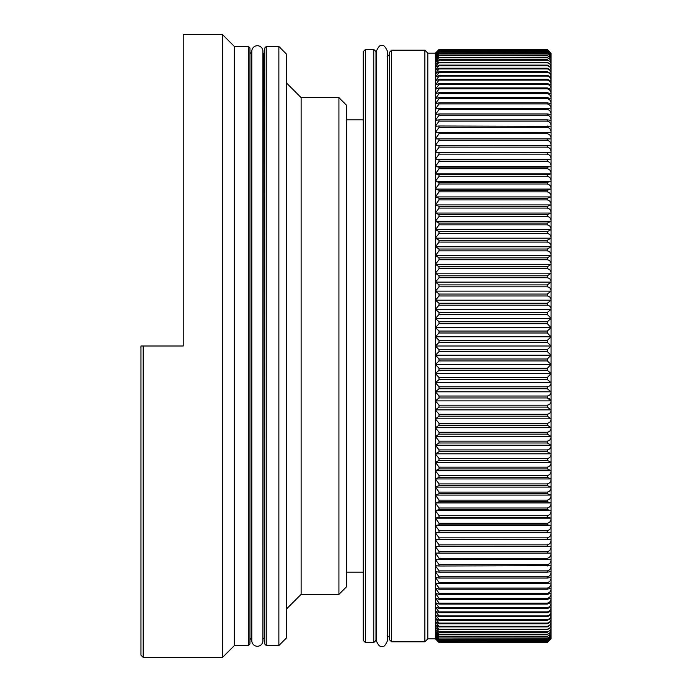 <?xml version="1.0" encoding="UTF-8"?>
<svg xmlns="http://www.w3.org/2000/svg" width="692" height="692" viewBox="0 0 692 692"><rect width="100%" height="100%" fill="white"/><g stroke="black" fill="none" stroke-linecap="round" stroke-linejoin="round"><path stroke-width="1.04" d="M391.568 50.196L389.345 52.419L389.345 639.581L391.568 641.804L391.568 50.196L424.879 50.196L427.82 53.137L427.82 638.863L435.38 638.863L439.013 642.479L435.38 638.716L439.013 642.548L547.329 642.548L551.04 638.716L547.329 642.288L439.013 642.193L547.329 642.193L551.04 638.284L547.329 641.735L439.013 641.579L547.329 641.579L551.04 637.566L547.329 640.887L439.013 640.671L547.329 640.671C549.855 640.126 551.091 638.751 551.04 636.553L547.329 639.745L439.013 639.477L547.329 639.477C549.855 638.915 551.091 637.514 551.04 635.256L547.329 638.318L439.013 637.989L547.329 637.989C549.855 637.418 551.091 635.983 551.04 633.673L547.329 636.605L439.013 636.207L547.329 636.207C549.855 635.628 551.091 634.166 551.04 631.813L547.329 634.607L439.013 634.607L439.013 634.149L547.329 634.149C549.855 633.552 551.091 632.064 551.04 629.659L547.329 632.315L439.013 632.315L439.013 631.805L547.329 631.805C549.855 631.199 551.091 629.677 551.04 627.237L547.329 629.746L439.013 629.746L439.013 629.175L547.329 629.175C549.855 628.561 551.091 627.013 551.04 624.53L547.329 626.9L439.013 626.9L439.013 626.269L547.329 626.269C549.855 625.637 551.091 624.072 551.04 621.554L547.329 623.769L439.013 623.769L439.013 623.077L547.329 623.077C549.855 622.445 551.091 620.854 551.04 618.302L547.329 620.369L439.013 620.369L439.013 619.625L547.329 619.625C549.855 618.977 551.091 617.368 551.04 614.781L547.329 616.693L439.013 616.693L439.013 615.897L547.329 615.897C549.855 615.249 551.091 613.614 551.04 610.993L547.329 612.757L439.013 612.757L439.013 611.901L547.329 611.901C549.855 611.244 551.091 609.591 551.04 606.945L547.329 608.553L439.013 608.553L439.013 607.645L547.329 607.645C549.855 606.979 551.091 605.31 551.04 602.637L547.329 604.09L439.013 604.09L435.38 602.637L435.38 638.716L439.013 642.219M547.329 80.099L439.013 80.099L439.013 79.243L547.329 79.243L547.329 80.099C549.863 80.765 551.1 82.417 551.04 85.055L547.329 83.447L439.013 83.447L439.013 84.459L435.38 89.363L439.013 87.936L439.013 88.974L435.38 93.922L439.013 92.65L547.329 92.624L547.329 93.645C549.863 94.328 551.1 96.015 551.04 98.722L547.329 97.589L439.013 97.589L439.013 98.757L435.38 103.774L439.013 102.823L439.013 104.025L435.38 109.068L439.013 108.272L547.329 108.255L547.329 109.422C549.863 110.114 551.1 111.836 551.04 114.595L547.329 113.938L439.013 113.938L439.013 115.261L435.38 120.347L439.013 119.863L439.013 121.221L435.38 126.316L439.013 125.996L439.013 127.406L435.38 132.509L439.013 132.354L439.013 133.807L435.38 138.91L439.013 138.91L439.013 140.415L435.38 145.519L439.013 145.683L439.013 147.232L435.38 152.326L439.013 152.647L439.013 154.238L435.38 159.324L439.013 159.8L439.013 161.435L435.38 166.504L439.013 167.144L439.013 168.813L435.38 173.856L439.013 174.661L439.013 176.374L435.38 181.382L439.013 182.342L439.013 184.089L435.38 189.072L439.013 190.188L439.013 191.969L435.38 196.917L439.013 198.189L439.013 200.005L435.38 204.91L439.013 206.337L439.013 208.188L435.38 213.041L439.013 214.624L439.013 216.501L435.38 221.302L439.013 223.032L439.013 224.943L435.38 229.692L439.013 231.569L439.013 233.507L435.38 238.186L439.013 240.219L439.013 242.174L435.38 246.793L439.013 248.973L439.013 250.954L435.38 255.504L439.013 257.822L439.013 259.82L435.38 264.292L439.013 266.757L439.013 268.773L435.38 273.167L439.013 275.771L439.013 277.803L435.38 282.111L439.013 284.853L439.013 286.903L435.38 291.124L439.013 293.996L439.013 296.055L435.38 300.19L439.013 303.191L439.013 305.258L435.38 309.298L439.013 312.421L439.013 314.505L435.38 318.441L439.013 321.693L439.013 323.778L435.38 327.61L439.013 330.992L439.013 333.077L435.38 336.805L439.013 340.3L439.013 342.393L435.38 346L435.38 602.637L439.013 607.645M424.879 50.196L424.879 641.804L427.82 638.863M375.998 346L375.998 640.351L373.775 642.574L373.775 49.426L375.998 51.649L375.998 346M439.013 108.255L439.013 109.526L435.38 114.595L435.38 346L439.013 349.685L547.329 349.685L551.04 346L547.329 342.315L439.013 342.315M439.013 359.001L547.329 359.001L551.04 355.195L547.329 351.631L439.013 351.631L435.38 355.195L439.013 358.923L439.013 361.008L435.38 364.39L439.013 368.222L439.013 370.307L435.38 373.559L439.013 377.495L439.013 379.579L435.38 382.702L439.013 386.742L439.013 388.809L435.38 391.81L439.013 395.945L439.013 398.004L435.38 400.876L439.013 405.097L439.013 407.147L435.38 409.889L439.013 414.197L439.013 416.229L435.38 418.833L439.013 423.227L439.013 425.243L435.38 427.708L439.013 432.18L439.013 434.178L435.38 436.496L439.013 441.046L439.013 443.027L435.38 445.207L439.013 449.826L439.013 451.781L435.38 453.814L439.013 458.493L439.013 460.431L435.38 462.308L439.013 467.057L439.013 468.968L435.38 470.698L439.013 475.499L439.013 477.376L435.38 478.959L439.013 483.812L439.013 485.663L435.38 487.09L439.013 491.995L439.013 493.811L435.38 495.083L439.013 500.031L439.013 501.812L435.38 502.928L439.013 507.911L439.013 509.658L435.38 510.618L439.013 515.626L439.013 517.339L435.38 518.144L439.013 523.187L439.013 524.856L435.38 525.496L439.013 530.565L439.013 532.2L435.38 532.676L439.013 537.762L439.013 539.353L435.38 539.673L439.013 544.768L439.013 546.317L435.38 546.481L439.013 551.585L439.013 553.09L435.38 553.09L439.013 558.193L439.013 559.655L435.38 559.491L439.013 564.594L439.013 566.004L435.38 565.684L439.013 570.779L439.013 572.146L435.38 571.653L439.013 576.739L439.013 578.062L547.329 578.062L551.04 577.405C551.091 580.173 549.855 581.894 547.329 582.577L547.329 583.745L439.013 583.745L435.38 582.932L439.013 587.975L439.013 589.195L435.38 588.226L439.013 593.243L439.013 594.411L547.329 594.411L551.04 593.278C551.091 595.994 549.855 597.689 547.329 598.355L547.329 599.376L439.013 599.376L435.38 598.078L439.013 603.026L439.013 604.09M439.013 368.3L547.329 368.3L551.04 364.39L547.329 360.947L439.013 360.947M439.013 377.572L547.329 377.572L551.04 373.559L547.329 370.237L439.013 370.237M439.013 386.819L547.329 386.819C549.855 386.274 551.091 384.908 551.04 382.702L547.329 379.51L439.013 379.51M439.013 396.032L547.329 396.032C549.855 395.469 551.091 394.068 551.04 391.81L547.329 388.748L439.013 388.748M439.013 405.183L547.329 405.183C549.855 404.612 551.091 403.177 551.04 400.876L547.329 397.952L439.013 397.952M439.013 414.283L547.329 414.283C549.855 413.704 551.091 412.233 551.04 409.889L547.329 407.095L439.013 407.095M439.013 423.314L547.329 423.314C549.855 422.726 551.091 421.229 551.04 418.833L547.329 416.177L439.013 416.177M439.013 432.275L547.329 432.275C549.855 431.67 551.091 430.147 551.04 427.708L547.329 425.199L439.013 425.199M439.013 441.141L547.329 441.141C549.855 440.527 551.091 438.979 551.04 436.496L547.329 434.135L439.013 434.135M439.013 449.921L547.329 449.921C549.855 449.298 551.091 447.724 551.04 445.207L547.329 442.984L439.013 442.984M439.013 458.588L547.329 458.588C549.855 457.957 551.091 456.365 551.04 453.814L547.329 451.738L439.013 451.738M439.013 467.152L547.329 467.152C549.855 466.512 551.091 464.903 551.04 462.308L547.329 460.396L439.013 460.396M439.013 475.594L547.329 475.594C549.855 474.946 551.091 473.319 551.04 470.698L547.329 468.934L439.013 468.934M439.013 483.916L547.329 483.916C549.855 483.258 551.091 481.606 551.04 478.959L547.329 477.35L439.013 477.35M439.013 492.09L547.329 492.09C549.855 491.432 551.091 489.763 551.04 487.09L547.329 485.637L439.013 485.637M439.013 500.126L547.329 500.126C549.855 499.46 551.091 497.773 551.04 495.083L547.329 493.785L439.013 493.785M439.013 508.006L547.329 508.006C549.855 507.34 551.091 505.644 551.04 502.928L547.329 501.786L439.013 501.786M439.013 515.73L547.329 515.73C549.855 515.056 551.091 513.352 551.04 510.618L547.329 509.641L439.013 509.641M439.013 523.29L547.329 523.29C549.855 522.607 551.091 520.894 551.04 518.144L547.329 517.331L439.013 517.331M439.013 530.669L547.329 530.669C549.855 529.986 551.091 528.264 551.04 525.496L547.329 524.847L439.013 524.847M439.013 537.866L547.329 537.866C549.855 537.182 551.091 535.452 551.04 532.676L547.329 532.191L439.013 532.191M439.013 544.872L547.329 544.872C549.855 544.189 551.091 542.45 551.04 539.673L439.013 539.345M439.013 551.688L547.329 551.688C549.855 550.996 551.091 549.266 551.04 546.481L439.013 546.317M439.013 558.297L547.329 558.297C549.863 557.605 551.091 555.866 551.04 553.09L435.38 553.09M439.013 564.698L547.329 564.698C549.855 564.006 551.091 562.276 551.04 559.491L439.013 559.655M439.013 570.883L547.329 570.883C549.855 570.191 551.091 568.461 551.04 565.684L439.013 566.004M439.013 576.843L547.329 576.843C549.855 576.159 551.091 574.429 551.04 571.653L547.329 572.146L439.013 572.146M439.013 588.079L547.329 588.079C549.855 587.396 551.091 585.683 551.04 582.932L547.329 583.745M439.013 593.338L547.329 593.338C549.855 592.663 551.091 590.959 551.04 588.226L547.329 589.195L439.013 589.195M439.013 603.13L547.329 603.13C549.855 602.455 551.091 600.777 551.04 598.078L547.329 599.376M548.998 398.263L551.04 400.876L435.38 400.876M439.013 642.522L547.329 642.522M439.013 594.385L435.38 593.278L439.013 598.26L439.013 599.376M439.013 598.355L547.329 598.355M439.013 578.045L435.38 577.405L439.013 582.474L439.013 583.745M439.013 582.577L547.329 582.577M439.013 349.685L439.013 351.631M439.013 340.369L547.329 340.369L551.04 336.805L547.329 332.999L439.013 332.999M439.013 331.053L547.329 331.053L551.04 327.61L547.329 323.7L439.013 323.7M439.013 321.763L547.329 321.763L551.04 318.441L547.329 314.428L439.013 314.428M439.013 312.49L547.329 312.49L551.04 309.298C551.1 307.101 549.863 305.726 547.329 305.181L439.013 305.181M439.013 303.252L547.329 303.252L551.04 300.19C551.1 297.941 549.863 296.539 547.329 295.968L439.013 295.968M439.013 294.048L547.329 294.048L551.04 291.124C551.1 288.832 549.863 287.388 547.329 286.817L439.013 286.817M439.013 284.905L547.329 284.905L551.04 282.111C551.1 279.767 549.863 278.305 547.329 277.717L439.013 277.717M439.013 275.823L547.329 275.823L551.04 273.167C551.1 270.78 549.863 269.283 547.329 268.686L439.013 268.686M439.013 266.801L547.329 266.801L551.04 264.292C551.1 261.861 549.863 260.339 547.329 259.725L439.013 259.725M439.013 257.865L547.329 257.865L551.04 255.504C551.1 253.03 549.863 251.481 547.329 250.859L439.013 250.859M439.013 249.016L547.329 249.016L551.04 246.793C551.1 244.285 549.863 242.71 547.329 242.079L439.013 242.079M439.013 240.262L547.329 240.262L551.04 238.186C551.1 235.643 549.863 234.052 547.329 233.412L439.013 233.412M439.013 231.604L547.329 231.604L551.04 229.692C551.1 227.106 549.863 225.497 547.329 224.848L439.013 224.848M439.013 223.066L547.329 223.066L551.04 221.302C551.1 218.698 549.863 217.063 547.329 216.406L439.013 216.406M439.013 214.65L547.329 214.65L551.04 213.041C551.1 210.403 549.863 208.75 547.329 208.084L439.013 208.084M439.013 206.337L547.329 206.363L551.04 204.91C551.1 202.246 549.863 200.576 547.329 199.91L439.013 199.91M439.013 198.215L547.329 198.215L551.04 196.917C551.1 194.236 549.863 192.549 547.329 191.874L439.013 191.874M439.013 190.214L547.329 190.214L551.04 189.072C551.1 186.364 549.863 184.669 547.329 183.994L439.013 183.994M439.013 182.342L547.329 182.359L551.04 181.382C551.1 178.657 549.863 176.953 547.329 176.27L439.013 176.27M439.013 174.669L547.329 174.669L551.04 173.856C551.1 171.114 549.863 169.402 547.329 168.71L439.013 168.71M439.013 167.144L547.329 167.153L551.04 166.504C551.1 163.753 549.863 162.023 547.329 161.331L439.013 161.331M439.013 159.8L547.329 159.809L551.04 159.324C551.1 156.556 549.863 154.826 547.329 154.134L439.013 154.134M439.013 152.655L551.04 152.326C551.1 149.559 549.863 147.82 547.329 147.128L439.013 147.128M439.013 145.683L551.04 145.519C551.1 142.751 549.863 141.012 547.329 140.312L439.013 140.312M439.013 138.91L551.04 138.91C551.091 136.134 549.863 134.395 547.329 133.703L439.013 133.703M439.013 132.345L551.04 132.509C551.1 129.741 549.863 128.003 547.329 127.302L439.013 127.302M439.013 125.996L551.04 126.316C551.1 123.548 549.863 121.818 547.329 121.117L439.013 121.117M439.013 119.854L547.329 119.854L551.04 120.347C551.1 117.579 549.863 115.849 547.329 115.157L439.013 115.157M547.329 109.422L439.013 109.422M547.329 108.255L551.04 109.068C551.1 106.326 549.863 104.613 547.329 103.921L439.013 103.921M439.013 102.805L547.329 102.805L551.04 103.774C551.1 101.049 549.863 99.345 547.329 98.662L439.013 98.662M439.013 92.624L439.013 93.74L435.38 98.722L439.013 97.615M547.329 93.645L439.013 93.645M547.329 92.624L551.04 93.922C551.1 91.232 549.863 89.553 547.329 88.87L439.013 88.87M439.013 87.91L547.329 87.91L551.04 89.363C551.1 86.699 549.863 85.029 547.329 84.355L439.013 84.355M547.329 72.375L439.013 72.375L439.013 71.631L547.329 71.631L547.329 72.375C549.863 73.032 551.1 74.641 551.04 77.219L547.329 75.307L439.013 75.307L439.013 76.206L435.38 81.007L439.013 79.277M547.329 79.243L551.04 81.007C551.1 78.395 549.863 76.76 547.329 76.103L439.013 76.103M547.329 65.731L439.013 65.731L439.013 65.1L547.329 65.1L547.329 65.731C549.863 66.371 551.1 67.937 551.04 70.446L547.329 68.231L439.013 68.231L439.013 69.018L435.38 73.698L439.013 71.674M547.329 71.631L551.04 73.698C551.1 71.155 549.863 69.563 547.329 68.923L439.013 68.923M547.329 60.195L439.013 60.195L439.013 59.685L547.329 59.685L547.329 60.195C549.863 60.809 551.1 62.332 551.04 64.763L547.329 62.254L439.013 62.254L435.38 67.47L439.013 65.152M547.329 65.1L551.04 67.47C551.1 64.996 549.863 63.448 547.329 62.825L439.013 62.825M547.329 55.792L439.013 55.395L547.329 55.792C549.863 56.381 551.1 57.843 551.04 60.187L547.329 57.393L439.013 57.393L435.38 62.341L439.013 59.737M547.329 59.685L551.04 62.341C551.1 59.944 549.863 58.457 547.329 57.851L439.013 57.851M547.329 52.523L439.013 52.255L547.329 52.523C549.863 53.094 551.1 54.495 551.04 56.744L547.329 53.682L439.013 53.682L435.38 58.327L439.013 55.455M547.329 55.395L551.04 58.327C551.1 56.026 549.863 54.59 547.329 54.011L439.013 54.011M547.329 50.421L439.013 50.421L547.329 50.265L551.04 54.434L547.329 51.113L439.013 51.113L435.38 55.446L439.013 52.315M547.329 52.255L551.04 55.446C551.1 53.249 549.863 51.883 547.329 51.329L439.013 51.329M547.329 49.478L439.013 49.478L547.329 49.452L551.04 53.284L547.329 49.712L439.013 49.712L435.38 53.717L439.013 50.334M547.329 50.265L551.04 53.717L547.329 49.807L439.013 49.807M439.013 641.666L435.38 638.284L439.013 642.193M439.013 640.818L435.38 637.566L439.013 641.579M439.013 639.685L435.38 636.553L439.013 640.671M439.013 638.258L435.38 635.256L439.013 639.477M439.013 636.545L435.38 633.673L439.013 637.989M439.013 634.547L435.38 631.813L439.013 636.207M439.013 632.263L435.38 629.659L439.013 634.149M439.013 629.694L435.38 627.237L439.013 631.805M439.013 626.848L435.38 624.53L439.013 629.175M439.013 623.726L435.38 621.554L439.013 626.269M439.013 620.326L435.38 618.302L439.013 623.077M439.013 616.659L435.38 614.781L439.013 619.625M439.013 612.723L435.38 610.993L439.013 615.897M439.013 608.519L435.38 606.945L439.013 611.901M547.329 551.688L547.329 553.09L551.04 553.09M435.38 546.481L551.04 546.481M435.38 539.673L551.04 539.673M435.38 532.676L551.04 532.676M435.38 525.496L551.04 525.496M435.38 518.144L551.04 518.144M435.38 510.618L551.04 510.618M435.38 502.928L551.04 502.928M435.38 495.083L551.04 495.083M435.38 487.09L551.04 487.09M435.38 478.959L551.04 478.959M435.38 470.698L551.04 470.698M435.38 462.308L551.04 462.308M435.38 453.814L551.04 453.814M435.38 445.207L551.04 445.207M435.38 436.496L551.04 436.496M435.38 427.708L551.04 427.708M435.38 418.833L551.04 418.833M435.38 409.889L551.04 409.889M435.38 391.81L551.04 391.81M435.38 382.702L551.04 382.702M435.38 373.559L551.04 373.559M435.38 364.39L551.04 364.39M435.38 355.195L551.04 355.195L551.04 336.805L435.38 336.805M435.38 346L551.04 346L551.04 53.137L547.329 49.452L551.04 53.206M435.38 327.61L551.04 327.61M435.38 318.441L551.04 318.441M435.38 309.298L551.04 309.298M435.38 300.19L551.04 300.19M435.38 291.124L551.04 291.124M435.38 282.111L551.04 282.111M435.38 273.167L551.04 273.167M435.38 264.292L551.04 264.292M435.38 255.504L551.04 255.504M435.38 246.793L551.04 246.793M435.38 238.186L551.04 238.186M435.38 229.692L551.04 229.692M435.38 221.302L551.04 221.302M435.38 213.041L551.04 213.041M435.38 204.91L551.04 204.91M435.38 196.917L551.04 196.917M435.38 189.072L551.04 189.072M435.38 181.382L551.04 181.382M435.38 173.856L551.04 173.856M435.38 166.504L551.04 166.504M435.38 159.324L551.04 159.324M435.38 152.326L551.04 152.326M435.38 145.519L551.04 145.519M439.013 80.099L435.38 85.055L435.38 114.595L439.013 113.955M439.013 72.375L435.38 77.219L435.38 85.055L439.013 83.481M439.013 65.731L435.38 70.446L435.38 77.219L439.013 75.341M439.013 60.195L435.38 64.763L435.38 70.446L439.013 68.274M439.013 55.792L435.38 60.187L435.38 64.763L439.013 62.306M439.013 52.523L435.38 56.744L435.38 60.187L439.013 57.453M439.013 50.421L435.38 54.434L435.38 56.744L439.013 53.742M439.013 49.478L435.38 53.284L435.38 54.434L439.013 51.182M427.82 53.137L435.38 53.137L439.013 49.521L435.38 53.284L439.013 49.781M389.345 346L389.345 637.384L387.113 635.161M338.924 97.624L346.337 105.037L346.337 586.963L338.924 594.376L338.924 97.624L301.115 97.624L301.115 594.376L286.28 609.211M248.471 46.459L249.95 47.947L249.95 346L249.95 52.393L251.438 53.881L251.438 638.119L249.95 639.607L249.95 346L249.95 644.053L248.471 645.541L248.471 46.459L234.38 46.459L234.38 645.541L222.521 657.4L222.521 34.6L183.224 34.6L183.224 346L143.183 346L143.183 657.4L222.521 657.4M278.867 46.459L286.28 53.881L286.28 638.119L278.867 645.541L278.867 46.459L266.264 46.459L266.264 645.541L264.785 644.053L264.785 47.947L266.264 46.459M143.183 657.4L140.96 655.177L140.96 346L143.183 346M257.363 646.276A5.562 5.562 0 0 1 251.81 640.714L251.81 51.286A5.562 5.562 0 0 1 257.363 45.724A5.562 5.562 0 0 1 262.925 51.286L262.925 640.714A5.562 5.562 0 0 1 257.363 646.276M365.437 346L365.437 642.574L363.213 640.351L363.213 51.649L365.437 49.426L365.437 346M547.329 349.685L547.329 351.631M547.329 359.001L547.329 360.947M547.329 368.3L547.329 370.237M547.329 377.572L547.329 379.51M547.329 386.819L547.329 388.748M547.329 396.032L547.329 397.952M547.329 405.183L547.329 407.095M547.329 414.283L547.329 416.177M547.329 423.314L547.329 425.199M547.329 432.275L547.329 434.135M547.329 441.141L547.329 442.984M547.329 449.921L547.329 451.738M547.329 458.588L547.329 460.396M547.329 467.152L547.329 468.934M547.329 475.594L547.329 477.35M547.329 483.916L547.329 485.637M547.329 492.09L547.329 493.785M547.329 500.126L547.329 501.786M547.329 508.006L547.329 509.641M547.329 515.73L547.329 517.331M547.329 523.29L547.329 524.847M547.329 530.669L547.329 532.191M547.329 537.866L547.329 539.345M547.329 544.872L547.329 546.317M547.329 558.297L547.329 559.655M547.329 564.698L547.329 566.004M547.329 570.883L547.329 572.146M547.329 576.843L547.329 578.062M547.329 588.079L547.329 589.195M547.329 593.338L547.329 594.411M547.329 603.13L547.329 604.09M547.329 607.645L547.329 608.553M547.329 611.901L547.329 612.757M547.329 615.897L547.329 616.693M547.329 619.625L547.329 620.369M547.329 623.077L547.329 623.769M547.329 626.269L547.329 626.9M547.329 629.175L547.329 629.746M547.329 631.805L547.329 632.315M547.329 634.149L547.329 634.607M547.329 340.369L547.329 342.315M547.329 331.053L547.329 332.999M547.329 321.763L547.329 323.7M547.329 312.49L547.329 314.428M547.329 303.252L547.329 305.181M547.329 294.048L547.329 295.968M547.329 284.905L547.329 286.817M547.329 275.823L547.329 277.717M547.329 266.801L547.329 268.686M547.329 257.865L547.329 259.725M547.329 249.016L547.329 250.859M547.329 240.262L547.329 242.079M547.329 231.604L547.329 233.412M547.329 223.066L547.329 224.848M547.329 214.65L547.329 216.406M547.329 206.363L547.329 208.084M547.329 198.215L547.329 199.91M547.329 190.214L547.329 191.874M547.329 182.359L547.329 183.994M547.329 174.669L547.329 176.27M547.329 167.153L547.329 168.71M547.329 159.809L547.329 161.331M547.329 152.655L547.329 154.134M547.329 145.683L547.329 147.128M547.329 138.91L547.329 140.312M547.329 132.345L547.329 133.703M547.329 125.996L547.329 127.302M547.329 119.854L547.329 121.117M547.329 113.938L547.329 115.157M547.329 102.805L547.329 103.921M547.329 97.589L547.329 98.662M547.329 87.91L547.329 88.87M547.329 83.447L547.329 84.355M547.329 75.307L547.329 76.103M547.329 68.231L547.329 68.923M547.329 62.254L547.329 62.825M547.329 57.393L547.329 57.851M262.925 638.119L263.297 53.881L264.785 52.393M346.337 572.137L363.213 572.137M365.437 642.574L373.775 642.574M376.37 55.844L375.998 54.616M387.113 56.839L389.345 54.616M551.04 638.794L551.04 53.137M551.04 638.863L551.04 606.945M391.568 641.804L424.879 641.804M376.37 636.156L375.998 637.384M365.437 49.426L373.775 49.426M346.337 119.863L363.213 119.863M381.923 646.276C379.995 647.081 378.135 645.229 376.37 640.714L376.37 51.286C378.507 46.416 380.358 44.556 381.923 45.724C383.403 44.66 385.262 46.52 387.485 51.286L387.485 640.714C385.349 645.584 383.489 647.444 381.923 646.276M248.471 645.541L234.38 645.541M301.115 594.376L338.924 594.376M278.867 645.541L266.264 645.541M301.115 97.624L286.28 82.789M263.297 638.119L264.785 639.607M234.38 46.459L222.521 34.6"/></g></svg>
